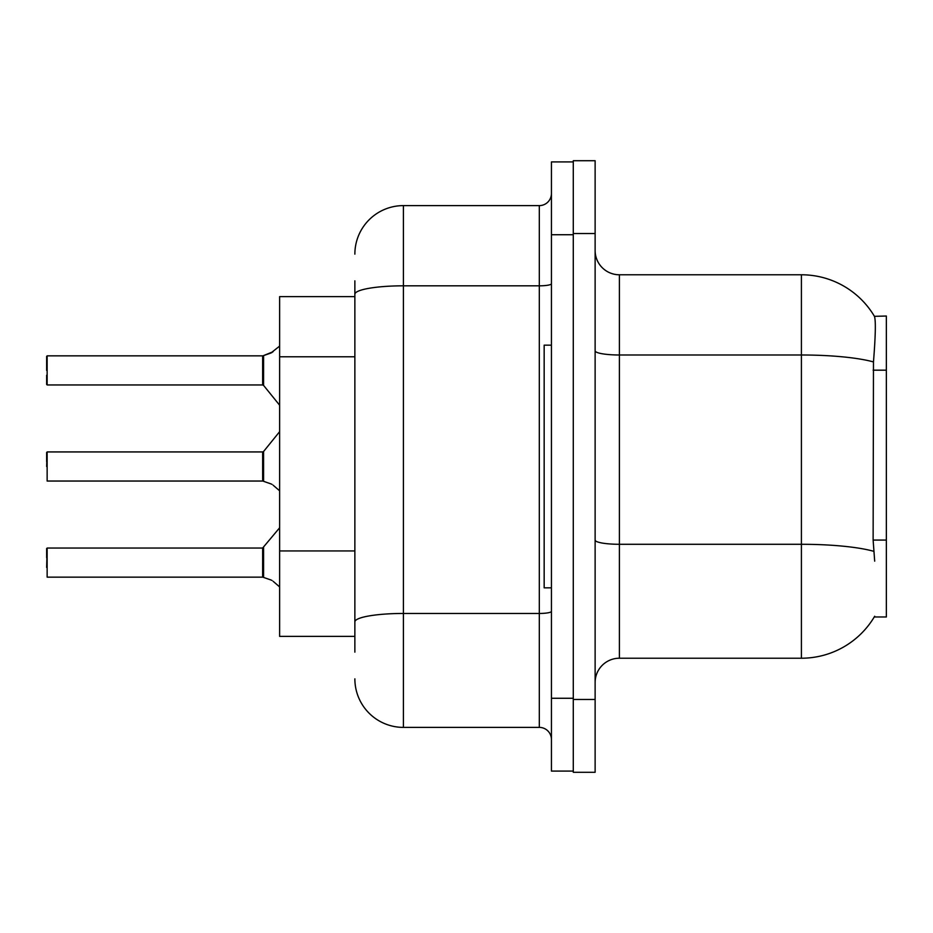 <?xml version="1.0" encoding="UTF-8"?>
<svg xmlns="http://www.w3.org/2000/svg" width="933" height="933" viewBox="0 0 933 933"><rect width="100%" height="100%" fill="white"/><g stroke="black" fill="none" stroke-linecap="round" stroke-linejoin="round"><path stroke-width="1.4" d="M874.688 561.153L873.125 540.067L873.475 361.934C875.574 335.542 875.889 320.346 874.431 316.334L886.35 316.03L886.35 616.97L874.256 616.97L874.688 616.246A84.938 84.938 0 0 1 801.412 658.22L619.395 658.22A24.27 24.27 0 0 0 595.126 682.49M354.867 296.624L279.632 296.624L279.632 636.376L354.867 636.376M573.282 699.482L573.282 772.291L595.126 772.291L595.126 699.482L573.282 699.482M595.126 233.518L595.126 160.709L573.282 160.709L573.282 233.518L595.126 233.518L595.126 699.482M873.475 361.934A84.938 14.753 180 0 0 801.412 354.995L801.412 274.78A84.938 84.938 0 0 1 874.431 316.334A84.938 84.938 0 0 0 801.412 274.78L619.395 274.78A24.27 24.27 0 0 1 595.126 250.511A24.27 24.27 0 0 0 619.395 274.78L619.395 658.22M354.867 652.155L354.867 280.845M551.438 698.269L551.438 771.078L573.282 771.078L573.282 161.922L551.438 161.922L551.438 698.269L573.282 698.269M354.867 254.149A48.539 48.539 0 0 1 403.406 205.61L403.406 727.39L539.309 727.39L539.309 205.61A12.129 12.129 0 0 0 551.438 193.481M403.406 205.61L539.309 205.61M354.867 630.311L354.867 566.704M551.438 739.519A12.129 12.129 0 0 0 539.309 727.39M403.406 727.39A48.539 48.539 0 0 1 354.867 678.851M263.596 577.434L270.873 579.953L263.596 577.434L263.584 547.589L262.639 548.044L262.663 577.142A1.213 1.213 180 0 1 262.838 577.154A1.213 1.213 -0 0 0 262.663 577.142L262.663 577.142M46.65 567.451L47.14 548.044L47.14 577.154L262.639 577.154L262.639 562.599M46.65 548.534L46.65 557.747M273.089 581.271L279.632 586.904M263.596 481.335L270.873 483.854L263.596 481.335L263.584 451.49L262.639 451.934L262.663 481.031A1.213 1.213 180 0 1 262.838 481.043A1.213 1.213 -0 0 0 262.663 481.031L262.639 466.5M46.65 466.5L47.14 451.934L47.14 481.043L262.639 481.043M46.65 452.423L46.65 461.648M273.089 485.16L279.632 490.805M279.632 346.096L270.873 353.047L262.838 355.846L270.873 353.047L263.596 355.566L263.584 385.411L262.639 384.956L262.639 355.846L47.14 355.846L47.14 384.956L47.14 355.846M262.663 355.858A1.213 1.213 0 0 0 262.838 355.846A1.213 1.213 180 0 1 262.663 355.858L262.639 370.401M46.65 375.253L46.65 384.466L46.65 375.253M46.65 370.401L46.65 356.336M271.981 352.546L263.596 355.566L273.089 351.729M551.438 345.152L544.161 345.152L544.161 587.848L551.438 587.848M270.873 579.953L271.981 580.454M270.873 483.854L271.981 484.355M886.35 540.067L873.125 540.067M886.35 370.179L873.125 370.179M354.867 356.779L279.632 356.779M354.867 550.937L279.632 550.937M801.412 658.22L801.412 354.995L619.395 354.995A24.27 4.21 0 0 1 595.126 350.785M873.731 551.31A84.938 14.753 180 0 0 801.412 544.289L619.395 544.289A24.27 4.21 -0 0 1 595.126 540.079M551.438 611.348A12.129 2.111 0 0 1 539.309 613.459L403.406 613.459A48.539 8.432 180 0 0 354.867 621.891M551.438 234.731L573.282 234.731M354.867 294.257A48.539 8.432 180 0 1 403.406 285.825L539.309 285.825A12.129 2.111 0 0 0 551.438 283.725M47.14 548.044L262.639 548.044L279.632 527.775M47.14 451.934L262.639 451.934M263.584 451.49L279.632 431.664M47.14 384.956L262.639 384.956M263.584 385.411L279.632 405.225"/></g></svg>

